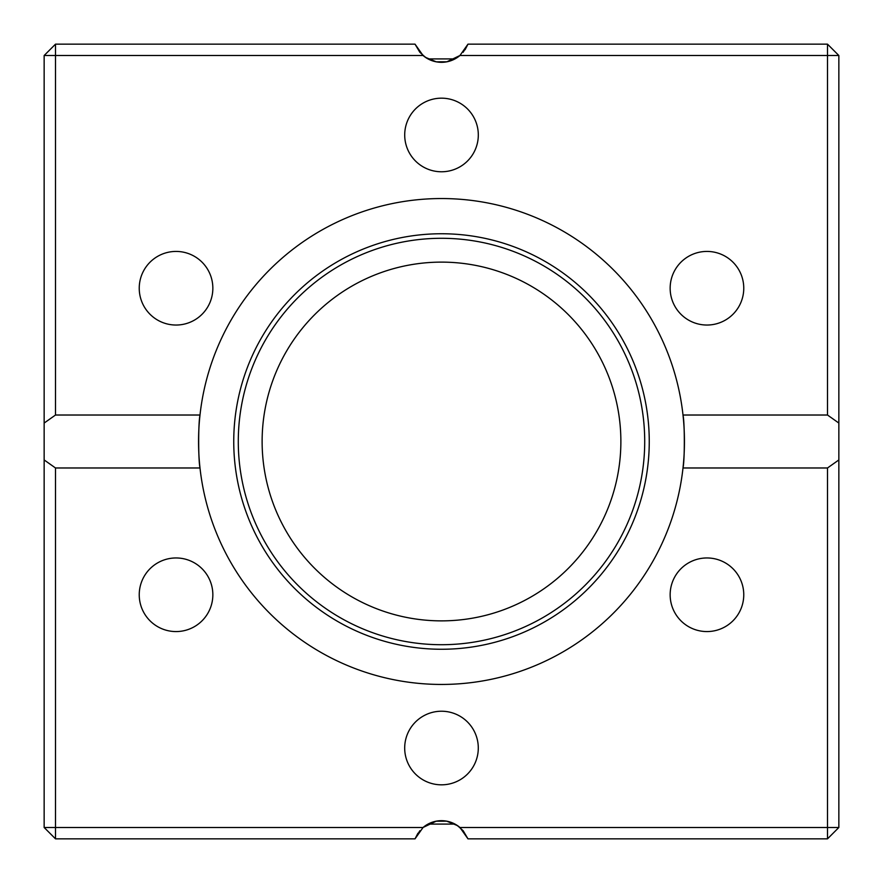 <?xml version="1.0" encoding="UTF-8"?>
<svg xmlns="http://www.w3.org/2000/svg" width="883" height="883" viewBox="0 0 883 883"><rect width="100%" height="100%" fill="white"/><g stroke="black" fill="none" stroke-linecap="round" stroke-linejoin="round"><path stroke-width="1.32" d="M725.362 320.11A36.81 36.81 0 0 1 670.153 288.233A36.81 36.81 0 0 1 725.362 256.357A36.81 36.81 0 0 1 725.362 320.11M688.552 626.643A36.81 36.81 0 0 1 688.552 562.89A36.81 36.81 0 0 1 743.762 594.767A36.81 36.81 0 0 1 688.552 626.643M404.69 748.022A36.81 36.81 0 0 1 459.9 716.157A36.81 36.81 0 0 1 459.9 779.899A36.81 36.81 0 0 1 404.69 748.022M157.638 562.89A36.81 36.81 0 0 1 212.847 594.767A36.81 36.81 0 0 1 157.638 626.643A36.81 36.81 0 0 1 157.638 562.89M194.448 256.357A36.81 36.81 0 0 1 194.448 320.11A36.81 36.81 0 0 1 139.238 288.233A36.81 36.81 0 0 1 194.448 256.357M478.31 134.978A36.81 36.81 0 0 1 423.1 166.843A36.81 36.81 0 0 1 423.1 103.101A36.81 36.81 0 0 1 478.31 134.978M827.492 467.979L683 467.979C684.766 460.264 684.766 422.725 683 415.021L827.492 415.021L838.85 423.056L838.85 459.944L827.492 467.979L827.492 827.492L459.944 827.492L467.979 838.85L827.492 838.85L827.492 827.492L838.85 827.492L838.85 459.944M838.85 423.056L838.85 55.508L827.492 55.508L827.492 415.021M55.508 415.021L199.999 415.021A242.946 242.946 0 0 1 683 415.021A242.946 242.946 0 0 1 441.5 684.446A242.946 242.946 0 0 1 199.999 467.979L55.508 467.979L44.15 459.944L44.15 423.056L55.508 415.021L55.508 55.508L423.056 55.508L415.021 44.15L55.508 44.15L44.15 55.508L55.508 55.508L55.508 44.15M467.979 838.85L463.167 830.726L457.504 825.627L446.71 821.168L436.147 821.201L423.045 827.492L55.508 827.492L55.508 467.979M44.15 459.944L44.15 827.492L55.508 827.492L55.508 838.85L415.021 838.85L423.056 827.492A28.377 28.377 0 0 1 459.944 827.492M415.021 44.15L419.833 52.274L425.496 57.373L436.29 61.832L446.853 61.799L459.955 55.508L827.492 55.508L827.492 44.15L838.85 55.508M827.492 44.15L467.979 44.15L459.944 55.508A28.377 28.377 0 0 1 423.056 55.508M199.999 415.021C198.233 422.736 198.233 460.275 199.999 467.979A242.946 242.946 0 0 1 199.999 415.021M44.15 55.508L44.15 423.056M417.924 833.265L415.021 838.85L419.833 830.737M428.034 824.093L454.966 824.093L459.425 827.062M465.076 49.735L467.979 44.15L463.167 52.263M454.966 58.907L428.034 58.907L423.575 55.938M838.85 827.492L827.492 838.85M55.508 838.85L44.15 827.492M441.5 649.259A207.759 207.759 0 0 1 261.578 337.626A207.759 207.759 0 0 1 621.422 337.626A207.759 207.759 0 0 1 441.5 649.259M441.5 644.711A203.211 203.211 0 0 1 265.518 339.889A203.211 203.211 0 0 1 617.482 339.889A203.211 203.211 0 0 1 441.5 644.711M441.5 620.87A179.37 179.37 0 0 0 596.842 351.809A179.37 179.37 0 0 0 286.158 351.809A179.37 179.37 0 0 0 441.5 620.87"/></g></svg>
